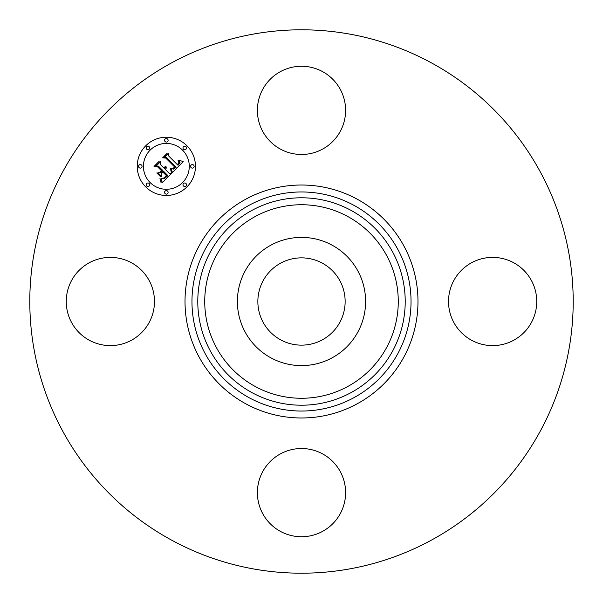 <?xml version="1.0" encoding="UTF-8"?>
<svg xmlns="http://www.w3.org/2000/svg" width="603" height="603" viewBox="0 0 603 603"><rect width="100%" height="100%" fill="white"/><g stroke="black" fill="none" stroke-linecap="round" stroke-linejoin="round"><path stroke-width="0.9" d="M322.424 263.202A43.635 43.635 0 0 1 339.798 322.424A43.635 43.635 0 0 1 280.576 339.798A43.635 43.635 0 0 1 263.202 280.576A43.635 43.635 0 0 1 322.424 263.202M171.237 539.941A271.704 271.704 0 0 1 63.059 171.237A271.704 271.704 0 0 1 431.763 63.059A271.704 271.704 0 0 1 539.941 431.763A271.704 271.704 0 0 1 171.237 539.941M89.221 340.205A44.109 44.109 0 0 1 71.659 280.35A44.109 44.109 0 0 1 131.514 262.795A44.109 44.109 0 0 1 149.077 322.65A44.109 44.109 0 0 1 89.221 340.205M262.795 89.221A44.109 44.109 0 0 1 322.65 71.659A44.109 44.109 0 0 1 340.205 131.514A44.109 44.109 0 0 1 280.35 149.077A44.109 44.109 0 0 1 262.795 89.221M513.779 262.795A44.109 44.109 0 0 1 531.341 322.65A44.109 44.109 0 0 1 471.486 340.205A44.109 44.109 0 0 1 453.923 280.35A44.109 44.109 0 0 1 513.779 262.795M340.205 513.779A44.109 44.109 0 0 1 280.35 531.341A44.109 44.109 0 0 1 262.795 471.486A44.109 44.109 0 0 1 322.65 453.923A44.109 44.109 0 0 1 340.205 513.779M245.24 270.77A64.106 64.106 0 0 1 332.23 245.24A64.106 64.106 0 0 1 357.76 332.23A64.106 64.106 0 0 1 270.77 357.76A64.106 64.106 0 0 1 245.24 270.77M186.93 145.76A29.11 29.11 0 0 1 186.93 186.93A29.11 29.11 0 0 1 145.76 186.93A29.11 29.11 0 0 1 145.76 145.76A29.11 29.11 0 0 1 186.93 145.76M150.132 182.566A22.937 22.937 0 0 1 150.132 150.132A22.937 22.937 0 0 1 182.566 150.132A22.937 22.937 0 0 1 182.566 182.566A22.937 22.937 0 0 1 150.132 182.566M172.496 172.511L171.079 168.478L173.687 169.134L176.151 167.242L166.511 157.383L164.468 157.458L168.576 153.35L168.373 155.664L177.32 164.611L178.827 162.772L178.104 160.556L178.518 160.549L179.242 162.508L177.651 164.747L177.998 165.29L180.063 162.727L179.091 160.157L183.184 161.642L172.496 172.511M171.365 172.511L170.355 168.425L171.554 171.493L171.365 172.511M172.368 168.704L174.795 167.129L165.765 158.076L162.637 157.813L167.235 153.215L163.375 157.564L165.961 157.73L175.33 167.106L173.581 168.644L172.368 168.704M171.674 173.34L162.335 182.679L161.114 178.503L164.257 178.774L167.913 175.609L163.699 171.395L163.149 171.945L166.865 175.661L164.393 178.036L162.207 178.488L164.024 177.923L166.398 175.639L162.931 172.172L161.566 173.528L161.649 176.491L157.88 172.722L160.888 172.699L162.946 170.641L158.408 166.104L156.094 166.089L160.511 161.672L160.21 164.31L164.076 168.177L165.132 166.458L164.325 168.418L164.747 168.84L166.006 166.541L166.262 168.094L165.501 169.594L169.3 173.393L171.674 173.34M161.099 182.815L159.968 178.443L161.099 180.357L161.099 182.815M160.677 176.83L156.795 172.94L160.677 176.83M159.569 172.503L161.416 170.657L157.564 166.805L154.021 166.428L159.23 161.22L154.767 166.172L157.684 166.473L161.883 170.679L159.569 172.503M183.5 185.995A1.764 1.764 0 0 1 183.5 183.5A1.764 1.764 0 0 1 185.995 183.5A1.764 1.764 0 0 1 185.995 185.995A1.764 1.764 0 0 1 183.5 185.995M146.695 185.995A1.764 1.764 0 0 1 146.695 183.5A1.764 1.764 0 0 1 149.19 183.5A1.764 1.764 0 0 1 149.19 185.995A1.764 1.764 0 0 1 146.695 185.995M165.101 193.616A1.764 1.764 0 0 1 165.101 191.121A1.764 1.764 0 0 1 167.596 191.121A1.764 1.764 0 0 1 167.596 193.616A1.764 1.764 0 0 1 165.101 193.616M146.695 149.19A1.764 1.764 0 0 1 146.695 146.695A1.764 1.764 0 0 1 149.19 146.695A1.764 1.764 0 0 1 149.19 149.19A1.764 1.764 0 0 1 146.695 149.19M139.074 167.596A1.764 1.764 0 0 1 139.074 165.101A1.764 1.764 0 0 1 141.569 165.101A1.764 1.764 0 0 1 141.569 167.596A1.764 1.764 0 0 1 139.074 167.596M185.995 146.695A1.764 1.764 0 0 1 185.995 149.19A1.764 1.764 0 0 1 183.5 149.19A1.764 1.764 0 0 1 183.5 146.695A1.764 1.764 0 0 1 185.995 146.695M193.616 165.101A1.764 1.764 0 0 1 193.616 167.596A1.764 1.764 0 0 1 191.121 167.596A1.764 1.764 0 0 1 191.121 165.101A1.764 1.764 0 0 1 193.616 165.101M167.596 139.074A1.764 1.764 0 0 1 167.596 141.569A1.764 1.764 0 0 1 165.101 141.569A1.764 1.764 0 0 1 165.101 139.074A1.764 1.764 0 0 1 167.596 139.074M255.107 386.417A96.759 96.759 0 0 1 216.583 255.107A96.759 96.759 0 0 1 347.893 216.583A96.759 96.759 0 0 1 386.417 347.893A96.759 96.759 0 0 1 255.107 386.417M351.225 210.485A103.708 103.708 0 0 1 392.515 351.225A103.708 103.708 0 0 1 251.775 392.515A103.708 103.708 0 0 1 210.485 251.775A103.708 103.708 0 0 1 351.225 210.485M354.014 205.374A109.535 109.535 0 0 1 397.626 354.014A109.535 109.535 0 0 1 248.986 397.626A109.535 109.535 0 0 1 205.374 248.986A109.535 109.535 0 0 1 354.014 205.374M357.345 199.276A116.485 116.485 0 0 1 403.724 357.345A116.485 116.485 0 0 1 245.655 403.724A116.485 116.485 0 0 1 199.276 245.655A116.485 116.485 0 0 1 357.345 199.276"/></g></svg>

